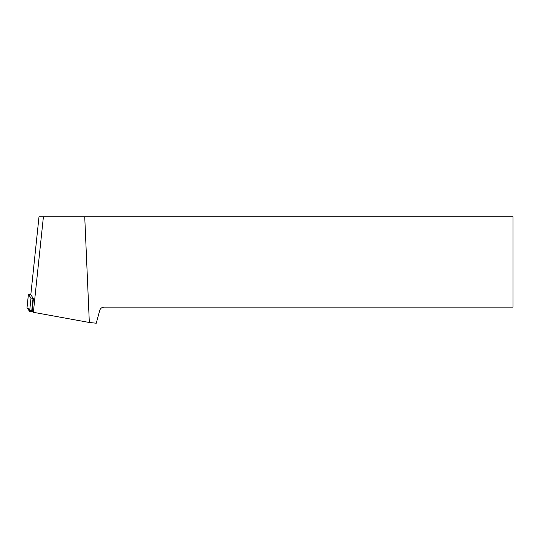 <?xml version="1.0" encoding="UTF-8"?>
<svg xmlns="http://www.w3.org/2000/svg" width="540" height="540" viewBox="0 0 540 540"><rect width="100%" height="100%" fill="white"/><g stroke="black" fill="none" stroke-linecap="round" stroke-linejoin="round"><path stroke-width="0.81" d="M30.841 294.435L28.411 294.442L31.009 298.046L33.446 298.519L30.8 294.84L39.002 216.783L43.409 216.783L33.365 312.302L89.33 322.488L96.269 323.217L99.684 310.48C100.393 308.374 101.851 307.253 104.072 307.118L513 307.118L513 216.783L43.409 216.783M28.411 294.442L27.007 307.8L33.149 312.005L29.606 311.404L27 307.78L28.404 294.415M33.365 312.302L32.17 310.649L33.446 298.519M89.33 322.488L84.733 216.783M33.035 298.472L31.631 311.83M29.606 311.404L31.009 298.046"/></g></svg>
